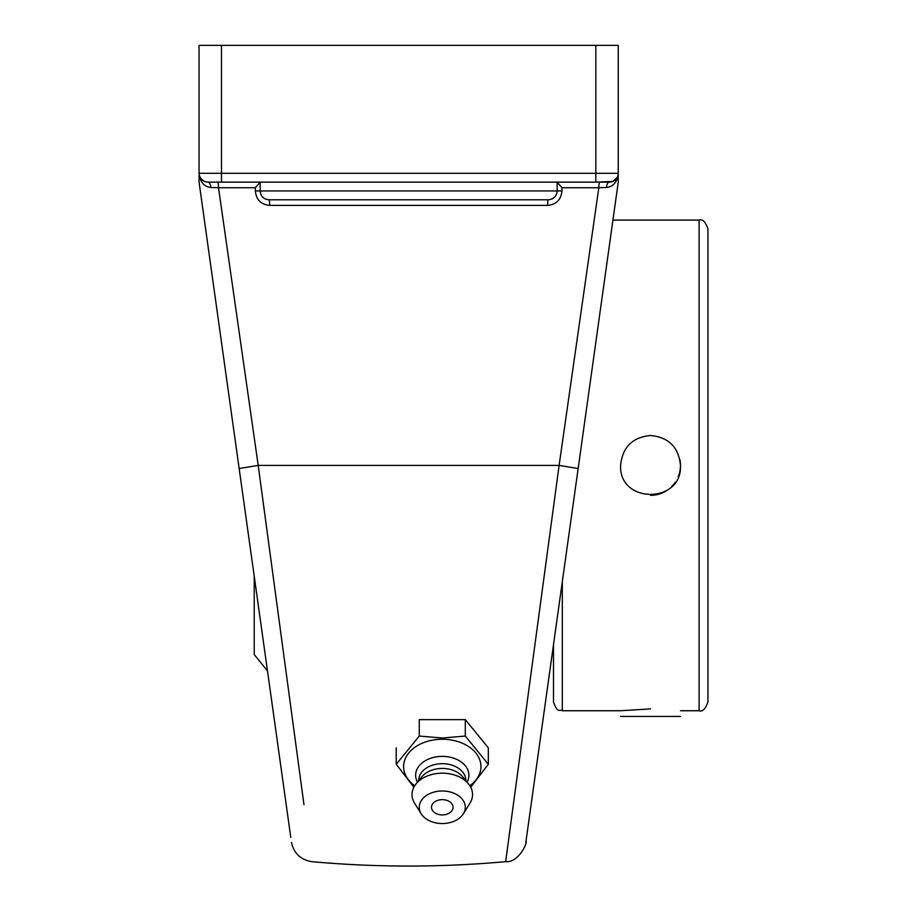<?xml version="1.0" encoding="UTF-8"?>
<svg xmlns="http://www.w3.org/2000/svg" width="907" height="907" viewBox="0 0 907 907"><rect width="100%" height="100%" fill="white"/><g stroke="black" fill="none" stroke-linecap="round" stroke-linejoin="round"><path stroke-width="1.36" d="M303.981 804.781L258.2 465.404L239.153 468.522L199.064 182.137L290.784 837.388L267.497 670.965L254.221 654.537L254.221 576.172L245.355 512.806M269.708 205.39A5.601 0.726 -90 0 0 268.982 199.778C263.631 199.268 260.683 196.32 260.162 190.958L260.162 182.137L255.355 187.738L255.355 190.958C256.228 199.744 261.012 204.551 269.708 205.39L547.601 205.39C556.274 204.574 561.059 199.767 561.955 190.958L561.955 187.738L598.813 187.738A5.601 0.998 90 0 1 599.81 182.137L609.425 182.137A8.821 8.821 0 0 0 618.245 173.305L618.177 174.371M199.132 174.371L199.064 173.305A8.821 8.821 0 0 0 207.896 182.137L217.51 182.137A5.601 0.998 -90 0 1 218.508 187.738L255.355 187.738M557.159 182.194L557.159 190.958L557.159 182.137L561.955 187.738M606.545 187.454C612.588 186.819 616.488 182.806 618.245 175.425L618.245 173.305L221.478 173.305L221.478 182.137L207.896 182.137A5.601 2.88 -90 0 1 210.775 187.454L218.508 187.738L258.2 465.404L559.109 465.404L505.653 861.65L559.109 465.404L598.813 187.738L606.545 187.454A5.601 2.88 90 0 1 609.425 182.137A8.821 8.821 0 0 0 618.245 173.305L618.245 45.35L595.831 45.35L595.831 182.137L612.86 181.434L617.35 177.171M554.551 197.216L551.683 199.121M268.982 199.778L548.327 199.778A5.601 0.726 -90 0 0 547.601 205.39M617.984 175.436L617.361 177.16M548.327 199.778C553.689 199.268 556.626 196.32 557.159 190.958L260.162 190.958L260.162 182.194M199.064 175.425L199.064 182.137L199.064 175.425C200.821 182.806 204.721 186.819 210.775 187.454M204.46 181.434L200.787 178.543L199.325 175.425M333.651 199.778L483.669 199.778L333.651 199.778M568.02 540.923L618.245 182.137L618.245 175.425M221.478 182.137L595.831 182.137M221.478 45.35L199.064 45.35L199.064 173.305L221.478 173.305L221.478 45.35L595.831 45.35M618.245 45.35L618.245 182.137L612.939 220.084L699.104 220.084L699.104 710.737L680.477 710.737M531.094 804.781L534.699 779.034M549.2 675.432L553.621 643.857M578.156 468.522L525.822 842.433L578.156 468.522L559.109 465.404M311.623 861.65C376.303 867.523 440.983 867.523 505.653 861.65L505.913 859.768M506.707 853.838L507.999 844.247M470.688 787.219L488.329 764.261L465.302 736.065L465.302 719.636L419.261 719.636L419.261 736.065L396.234 764.261L413.864 787.219M396.234 747.833L396.234 764.261M465.302 736.065L442.276 738.003L419.261 736.065M465.302 719.636L488.329 747.833L488.329 764.261M414.714 785.757A38.672 27.346 -0 0 1 406.608 756.019A38.672 27.346 -0 0 1 442.276 739.239A38.672 27.346 -0 0 1 477.944 756.019A38.672 27.346 -0 0 1 469.849 785.757M453.058 807.264A10.782 7.63 -0 0 1 447.639 813.885A14.274 14.274 0 0 1 436.913 813.885A10.782 7.63 -0 0 1 432.14 804.668A10.782 7.63 -0 0 1 444.147 799.759A10.782 7.63 -0 0 1 453.058 807.264M417.503 782.129A26.632 18.832 -0 0 1 442.276 756.381A26.632 18.832 -0 0 1 467.048 782.129M418.739 780.621L418.739 780.326A23.537 16.643 -0 0 1 442.276 763.683A23.537 16.643 -0 0 1 465.813 780.326L465.813 780.621M421.222 813.84L414.601 803.228A30.26 21.394 -0 0 1 416.075 783.886L421.902 776.755A23.537 16.643 -0 0 1 442.276 768.433A23.537 16.643 -0 0 1 462.661 776.755L468.488 783.886A30.26 21.394 -0 0 1 469.962 803.228L463.33 813.84A23.015 16.269 -0 0 1 442.276 823.545A23.015 16.269 -0 0 1 421.222 813.84A23.015 16.269 -0 0 1 442.276 790.995A23.015 16.269 -0 0 1 463.33 813.84M416.075 783.886A30.26 21.394 -0 0 1 442.276 773.183A30.26 21.394 -0 0 1 468.488 783.886M650.546 495.335A29.92 29.92 0 0 0 667.246 490.245M671.713 486.571A29.92 29.92 0 0 0 675.375 482.105M678.187 476.867A29.92 29.92 0 0 0 679.91 459.656M650.546 435.485C668.72 437.265 678.697 447.23 680.477 465.404C682.325 504.009 618.778 504.009 620.626 465.404C622.406 447.23 632.372 437.265 650.546 435.485M699.104 710.737C702.562 711.972 705.51 709.036 707.936 701.916L707.936 228.904C705.51 221.784 702.562 218.848 699.104 220.084M553.497 644.752L553.497 701.916C557.692 713.979 559.71 709.047 562.317 710.737L562.317 581.704M562.317 710.737L620.626 710.737L650.546 708.911M620.626 716.439L680.477 716.439M557.159 190.958L561.955 190.958M260.162 190.958L255.355 190.958M505.653 861.65C518.883 862.92 527.829 842.149 526.003 841.106M291.487 842.433C293.834 853.238 300.557 859.643 311.657 861.65"/></g></svg>
